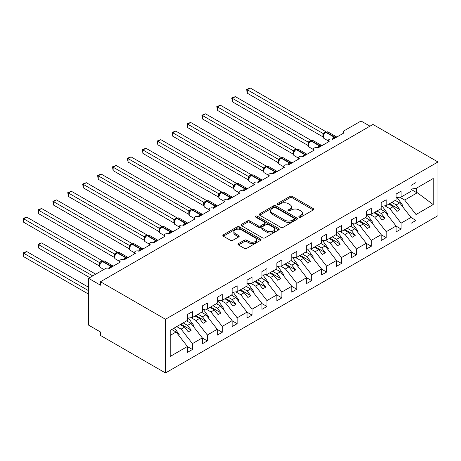 <?xml version="1.0" encoding="UTF-8"?>
<svg xmlns="http://www.w3.org/2000/svg" width="461" height="461" viewBox="0 0 461 461"><rect width="100%" height="100%" fill="white"/><g stroke="black" fill="none" stroke-linecap="round" stroke-linejoin="round"><path stroke-width="0.69" d="M299.189 217.131A1.158 0.668 0 0 0 300.826 217.131L313.261 209.951A1.654 0.957 0 0 0 313.745 209.277A1.654 0.957 0 0 0 313.261 208.597L292.193 196.432A1.654 0.957 0 0 0 289.854 196.432L277.418 203.612A1.158 0.668 0 0 0 277.078 204.09A1.158 0.668 0 0 0 277.418 204.563A1.158 0.668 0 0 0 279.055 204.563L280.663 203.629A5.296 3.06 0 0 1 288.154 203.629L289.911 204.644A5.296 3.06 0 0 1 291.461 206.81A5.296 3.06 0 0 1 289.911 208.971L288.304 209.899A1.158 0.668 0 0 0 287.964 210.372A1.158 0.668 0 0 0 288.304 210.844A1.158 0.668 0 0 0 289.94 210.844L291.548 209.916A5.296 3.06 0 0 1 299.039 209.916L300.797 210.931A5.296 3.06 0 0 1 302.347 213.091A5.296 3.06 0 0 1 300.797 215.252L299.189 216.186A1.158 0.668 0 0 0 298.849 216.658A1.158 0.668 0 0 0 299.189 217.131L299.189 216.186M238.47 243.604A1.654 0.957 0 0 0 237.985 244.278A1.654 0.957 0 0 0 238.47 244.952L244.382 248.364A1.654 0.957 0 0 0 246.721 248.364L260.534 240.394A1.654 0.957 0 0 0 261.018 239.714A1.654 0.957 0 0 0 260.534 239.04L239.466 226.875A1.654 0.957 0 0 0 237.127 226.875L223.314 234.851A1.654 0.957 0 0 0 222.83 235.525A1.654 0.957 0 0 0 223.314 236.205L230.454 240.325A1.654 0.957 0 0 0 232.793 240.325L238.706 236.914A1.654 0.957 0 0 0 239.19 236.234A1.654 0.957 0 0 0 238.706 235.559L235.162 233.514A4.426 2.559 0 0 1 233.865 231.71A4.426 2.559 0 0 1 236.602 229.348A4.426 2.559 0 0 1 241.426 229.901L255.296 237.911A4.426 2.559 0 0 1 256.593 239.714A4.426 2.559 0 0 1 253.861 242.077A4.426 2.559 0 0 1 249.032 241.524L246.721 240.187A1.654 0.957 0 0 0 244.382 240.187L238.47 243.604L238.47 244.952L244.382 241.564L244.382 240.187M437.95 161.967L165.482 319.271L165.482 372.972L437.95 215.667L437.95 161.967L372.961 124.447L100.498 281.752L100.498 285.198L88.575 278.311L105.563 268.504A2.53 1.458 0 0 1 109.142 268.504L120.471 261.963A2.53 1.458 0 0 1 119.727 260.926A2.53 1.458 0 0 1 121.289 259.578A2.53 1.458 0 0 1 124.049 259.895L135.373 253.354A2.53 1.458 0 0 1 134.635 252.323A2.53 1.458 0 0 1 136.197 250.974A2.53 1.458 0 0 1 138.951 251.291L150.28 244.751A2.53 1.458 0 0 1 149.537 243.719A2.53 1.458 0 0 1 151.099 242.371A2.53 1.458 0 0 1 153.859 242.688L165.188 236.147A2.53 1.458 0 0 1 164.444 235.11A2.53 1.458 0 0 1 166.006 233.762A2.53 1.458 0 0 1 168.761 234.079L180.09 227.538A2.53 1.458 0 0 1 179.352 226.507A2.53 1.458 0 0 1 180.914 225.158A2.53 1.458 0 0 1 183.668 225.475L194.997 218.935A2.53 1.458 0 0 1 194.254 217.903A2.53 1.458 0 0 1 195.816 216.555A2.53 1.458 0 0 1 198.57 216.866L209.899 210.331A2.53 1.458 0 0 1 209.161 209.294A2.53 1.458 0 0 1 210.723 207.946A2.53 1.458 0 0 1 213.478 208.263L224.807 201.722A2.53 1.458 0 0 1 224.063 200.691A2.53 1.458 0 0 1 225.625 199.342A2.53 1.458 0 0 1 228.385 199.659L239.708 193.119A2.53 1.458 0 0 1 238.971 192.087A2.53 1.458 0 0 1 240.533 190.733A2.53 1.458 0 0 1 243.287 191.05L254.616 184.509A2.53 1.458 0 0 1 253.873 183.478A2.53 1.458 0 0 1 255.434 182.13A2.53 1.458 0 0 1 258.195 182.447L269.524 175.906A2.53 1.458 0 0 1 268.78 174.875A2.53 1.458 0 0 1 270.342 173.526A2.53 1.458 0 0 1 273.096 173.843L284.425 167.303A2.53 1.458 0 0 1 283.688 166.271A2.53 1.458 0 0 1 285.25 164.917A2.53 1.458 0 0 1 288.004 165.234L299.333 158.693A2.53 1.458 0 0 1 298.59 157.662A2.53 1.458 0 0 1 300.151 156.314A2.53 1.458 0 0 1 302.912 156.631L314.235 150.09A2.53 1.458 0 0 1 313.497 149.059A2.53 1.458 0 0 1 315.059 147.71A2.53 1.458 0 0 1 317.813 148.027L329.142 141.487A2.53 1.458 0 0 1 328.399 140.455A2.53 1.458 0 0 1 329.961 139.101A2.53 1.458 0 0 1 332.721 139.418L344.05 132.877A2.53 1.458 180 0 1 343.307 131.846A2.53 1.458 180 0 1 344.05 130.815L361.038 121.007L369.981 126.17M165.482 319.271L100.498 281.752M280.784 227.348A1.654 0.957 0 0 0 283.123 227.348L296.936 219.378A1.654 0.957 0 0 0 297.42 218.698A1.654 0.957 0 0 0 296.936 218.024L275.868 205.86A1.654 0.957 0 0 0 273.523 205.86L259.716 213.835A1.654 0.957 0 0 0 259.226 214.509A1.654 0.957 0 0 0 259.716 215.189L280.784 227.348M256.137 217.379A1.158 0.668 0 0 1 257.313 217.546L257.313 216.169L278.732 228.535A1.654 0.957 0 0 1 279.216 229.209A1.654 0.957 0 0 1 278.732 229.883L264.919 237.859A1.654 0.957 0 0 1 262.58 237.859L241.512 225.694L241.512 224.346A1.654 0.957 0 0 0 241.028 225.02A1.654 0.957 0 0 0 241.512 225.694M241.512 224.346L247.424 220.928A1.654 0.957 0 0 1 249.764 220.928L258.31 225.861A1.654 0.957 0 0 0 260.649 225.861L264.574 223.602A1.654 0.957 0 0 0 265.058 222.922A1.654 0.957 0 0 0 264.574 222.248L255.676 217.114A1.158 0.668 0 0 1 255.336 216.641A1.158 0.668 0 0 1 256.051 216.019A1.158 0.668 0 0 1 257.313 216.169M170.207 335.412L176.096 332.012L187.425 346.499L170.207 356.445L170.207 330.353L187.425 320.407L187.425 314.523L192.433 311.63L192.433 317.52L187.425 318.142M192.433 317.52L202.327 311.803L202.327 305.92L207.335 303.027L207.335 308.91L202.327 309.538M207.335 308.91L217.235 303.2L217.235 297.31L222.242 294.423L222.242 300.307L217.235 300.929M222.242 300.307L232.137 294.591L232.137 288.707L237.15 285.814L237.15 291.704L232.137 292.326M237.15 291.704L247.044 285.987L247.044 280.104L252.052 277.211L252.052 283.094L247.044 283.722M252.052 283.094L261.952 277.384L261.952 271.494L266.959 268.602L266.959 274.491L261.952 275.113M266.959 274.491L276.854 268.775L276.854 262.891L281.861 259.998L281.861 265.888L276.854 266.51M281.861 265.888L291.761 260.171L291.761 254.288L296.769 251.395L296.769 257.278L291.761 257.906M296.769 257.278L306.663 251.568L306.663 245.678L311.671 242.786L311.671 248.675L306.663 249.297M311.671 248.675L321.571 242.959L321.571 237.075L326.578 234.182L326.578 240.072L321.571 240.694M326.578 240.072L336.478 234.355L336.478 228.472L341.486 225.579L341.486 231.462L336.478 232.085M341.486 231.462L351.38 225.752L351.38 219.862L356.388 216.97L356.388 222.859L351.38 223.481M356.388 222.859L366.288 217.143L366.288 211.259L371.295 208.366L371.295 214.256L366.288 214.878M371.295 214.256L381.189 208.539L381.189 202.65L386.197 199.763L386.197 205.646L381.189 206.269M386.197 205.646L396.097 199.936L396.097 194.046L401.105 191.154L401.105 197.043L396.097 197.665M187.425 346.603L192.433 349.496L192.433 343.612L202.327 337.896L190.998 323.403L186.619 320.873M176.724 326.59L181.104 329.119L192.433 343.612M202.327 337.999L207.335 340.892L207.335 335.003L217.235 329.292L205.906 314.8L201.526 312.27M191.108 317.681L196.011 320.51L207.335 335.003M217.235 329.396L222.242 332.283L222.242 326.4L232.137 320.683L220.813 306.196L216.428 303.661M206.015 309.077L210.913 311.907L222.242 326.4M232.137 320.787L237.15 323.68L237.15 317.796L247.044 312.08L235.715 297.587L231.336 295.057M220.917 300.474L225.821 303.303L237.15 317.796M247.044 312.183L252.052 315.076L252.052 309.187L261.952 303.476L250.623 288.984L246.237 286.454M235.825 291.865L240.723 294.694L252.052 309.187M261.952 303.58L266.959 306.467L266.959 300.584L276.854 294.867L265.524 280.374L261.145 277.845M250.726 283.261L255.63 286.091L266.959 300.584M276.854 294.971L281.861 297.864L281.861 291.98L291.761 286.264L280.432 271.771L276.047 269.241M265.634 274.658L270.538 277.487L281.861 291.98M291.761 286.367L296.769 289.26L296.769 283.371L306.663 277.66L295.34 263.168L290.954 260.638M280.536 266.049L285.44 268.878L296.769 283.371M306.663 277.764L311.671 280.651L311.671 274.768L321.571 269.051L310.241 254.558L305.862 252.029M295.443 257.445L300.347 260.275L311.671 274.768M321.571 269.155L326.578 272.048L326.578 266.158L336.478 260.448L325.149 245.955L320.764 243.425M310.351 248.842L315.249 251.671L326.578 266.158M336.478 260.551L341.486 263.444L341.486 257.555L351.38 251.844L340.051 237.352L335.671 234.822M325.253 240.233L330.157 243.062L341.486 257.555M351.38 251.942L356.388 254.835L356.388 248.952L366.288 243.235L354.958 228.742L350.573 226.213M340.16 231.629L345.058 234.459L356.388 248.952M366.288 243.339L371.295 246.232L371.295 240.342L381.189 234.632L369.86 220.139L365.481 217.609M355.062 223.02L359.966 225.855L371.295 240.342M381.189 234.735L386.197 237.628L386.197 231.739L396.097 226.023L384.768 211.536L380.388 209.006M369.97 214.417L374.874 217.246L386.197 231.739M396.097 226.126L401.105 229.019L401.105 223.136L410.999 217.419L410.999 223.308L416.012 220.416L416.012 214.526L433.231 204.586L417.326 192.738L416.485 192.531L416.485 188.163M384.877 205.813L389.776 208.643L401.105 223.136M401.105 197.043L410.999 191.327L410.999 185.443L416.012 182.55L416.012 188.434L410.999 189.062M410.999 217.523L416.012 220.416M399.779 197.204L404.683 200.039L416.012 214.526M88.575 278.311L88.575 325.126L100.498 332.012L100.498 335.452L165.482 372.972M176.096 332.012L171.711 329.477M192.433 349.496L187.425 352.388L187.425 346.499M207.335 340.892L202.327 343.779L202.327 337.896M222.242 332.283L217.235 335.176L217.235 329.292M237.15 323.68L232.137 326.572L232.137 320.683M252.052 315.076L247.044 317.963L247.044 312.08M266.959 306.467L261.952 309.36L261.952 303.476M281.861 297.864L276.854 300.756L276.854 294.867M296.769 289.26L291.761 292.147L291.761 286.264M311.671 280.651L306.663 283.544L306.663 277.66M326.578 272.048L321.571 274.94L321.571 269.051M341.486 263.444L336.478 266.331L336.478 260.448M356.388 254.835L351.38 257.728L351.38 251.844M371.295 246.232L366.288 249.124L366.288 243.235M386.197 237.628L381.189 240.515L381.189 234.632M401.105 229.019L396.097 231.912L396.097 226.023M416.012 188.434L433.231 178.493L433.231 204.586M181.104 329.119L184.561 327.12L188.29 331.891L191.269 330.168L187.541 325.403L190.998 323.403M180.182 324.59L184.561 327.12M183.161 322.873L187.541 325.403M196.011 320.51L199.469 318.516L203.192 323.282L206.176 321.565L202.448 316.793L205.906 314.8M195.084 315.987L199.469 318.516M198.063 314.264L202.448 316.793M210.913 311.907L214.371 309.913L218.099 314.679L221.078 312.956L217.356 308.19L220.813 306.196M209.991 307.383L214.371 309.913M212.97 305.66L217.356 308.19M225.821 303.303L229.278 301.304L233.007 306.075L235.986 304.352L232.258 299.587L235.715 297.587M224.893 298.774L229.278 301.304M227.878 297.057L232.258 299.587M240.723 294.694L244.18 292.7L247.909 297.466L250.888 295.749L247.165 290.977L250.623 288.984M239.801 290.171L244.18 292.7M242.78 288.448L247.165 290.977M255.63 286.091L259.088 284.097L262.816 288.863L265.795 287.14L262.067 282.374L265.524 280.374M254.708 281.567L259.088 284.097M257.687 279.844L262.067 282.374M270.538 277.487L273.995 275.488L277.718 280.259L280.703 278.536L276.975 273.771L280.432 271.771M269.61 272.958L273.995 275.488M272.589 271.235L276.975 273.771M285.44 268.878L288.897 266.884L292.626 271.65L295.605 269.933L291.876 265.161L295.34 263.168M284.518 264.355L288.897 266.884M287.497 262.632L291.876 265.161M300.347 260.275L303.805 258.281L307.533 263.047L310.512 261.324L306.784 256.558L310.241 254.558M299.42 255.746L303.805 258.281M302.404 254.028L306.784 256.558M315.249 251.671L318.707 249.672L322.435 254.443L325.414 252.72L321.692 247.955L325.149 245.955M314.327 247.142L318.707 249.672M317.306 245.419L321.692 247.955M330.157 243.062L333.614 241.068L337.343 245.834L340.322 244.117L336.593 239.345L340.051 237.352M329.229 238.539L333.614 241.068M332.214 236.816L336.593 239.345M345.058 234.459L348.522 232.459L352.244 237.231L355.229 235.508L351.501 230.742L354.958 228.742M344.137 229.93L348.522 232.459M347.116 228.212L351.501 230.742M359.966 225.855L363.424 223.856L367.152 228.627L370.131 226.904L366.403 222.133L369.86 220.139M359.044 221.326L363.424 223.856M362.023 219.603L366.403 222.133M374.874 217.246L378.331 215.252L382.054 220.018L385.039 218.301L381.31 213.529L384.768 211.536M373.946 212.723L378.331 215.252M376.925 211L381.31 213.529M389.776 208.643L393.233 206.643L396.961 211.415L399.941 209.692L396.218 204.926L399.675 202.926L395.29 200.397M388.853 204.114L393.233 206.643M391.833 202.396L396.218 204.926M399.675 202.926L410.999 217.419M404.683 200.039L417.326 192.738M410.999 189.367L416.485 192.531M389.568 203.704L399.941 209.692M374.66 212.308L385.039 218.301M359.759 220.911L370.131 226.904M344.851 229.52L355.229 235.508M329.949 238.124L340.322 244.117M315.042 246.727L325.414 252.72M300.134 255.336L310.512 261.324M285.232 263.94L295.605 269.933M270.325 272.543L280.703 278.536M255.423 281.152L265.795 287.14M240.515 289.756L250.888 295.749M225.608 298.365L235.986 304.352M210.706 306.968L221.078 312.956M195.798 315.572L206.176 321.565M180.896 324.181L191.269 330.168M299.65 217.292L300.797 216.63A5.296 3.06 0 0 0 302.347 214.469L302.347 213.091M291.461 206.81L291.461 208.182A5.296 3.06 0 0 1 289.911 210.349L288.765 211.011M313.261 208.597L313.261 209.951L292.193 197.809A1.654 0.957 0 0 0 289.854 197.809L277.879 204.724M296.913 219.39L275.868 207.237A1.654 0.957 0 0 0 273.523 207.237L259.733 215.201M294.009 219.171A1.158 0.668 0 0 0 294.349 218.698A1.158 0.668 0 0 0 294.009 218.226L275.517 207.548A1.158 0.668 0 0 0 273.874 207.548L272.18 208.533A5.296 3.06 0 0 0 270.63 210.694A5.296 3.06 0 0 0 272.18 212.855L284.817 220.156A5.296 3.06 0 0 0 292.309 220.156L294.009 219.171L294.009 220.548A1.158 0.668 0 0 0 294.349 220.076L294.349 218.698M270.63 210.694L270.63 212.072A5.296 3.06 0 0 0 272.18 214.232L272.18 212.855M294.009 220.548L292.309 221.528A5.296 3.06 0 0 1 284.817 221.528L272.18 214.232M241.535 225.706L247.424 222.306L247.424 220.928M265.058 222.922L265.058 224.3A1.654 0.957 0 0 1 264.574 224.974L260.649 227.238A1.654 0.957 0 0 1 258.31 227.238L249.764 222.306A1.654 0.957 0 0 0 247.424 222.306M257.313 217.546L278.709 229.895M267.173 230.984A4.426 2.559 0 0 0 272.002 231.537A4.426 2.559 0 0 0 274.733 229.175A4.426 2.559 0 0 0 273.436 227.365L268.55 224.547A1.654 0.957 0 0 0 266.21 224.547L262.286 226.812A1.654 0.957 0 0 0 261.802 227.486A1.654 0.957 0 0 0 262.286 228.16L267.173 230.984L267.173 232.361A4.426 2.559 0 0 0 272.002 232.914A4.426 2.559 0 0 0 274.733 230.552L274.733 229.175M261.802 227.486L261.802 228.863A1.654 0.957 0 0 0 262.286 229.538L262.286 228.16M267.173 232.361L262.286 229.538M256.593 239.714L256.593 241.091A4.426 2.559 0 0 1 253.861 243.454A4.426 2.559 0 0 1 249.032 242.901L246.721 241.564A1.654 0.957 0 0 0 244.382 241.564M233.865 231.71L233.865 233.087A4.426 2.559 0 0 0 235.162 234.891L235.162 233.514M238.683 236.925L235.162 234.891M260.511 240.406L239.466 228.253A1.654 0.957 0 0 0 237.127 228.253L223.337 236.216L223.314 234.851M247.28 127.616L293.213 154.13M397.134 197.539L402.776 205.473L402.009 205.917M402.776 205.473L402.159 206.107M332.738 139.406L332.612 139.084L336.461 136.865M247.28 93.191L246.629 89.371L247.28 89.751L250.265 88.028L326.025 131.765L323.04 133.488L247.28 89.751L247.28 93.191L322.988 136.9L322.988 133.46M325.714 132.249A0.841 0.484 -120 0 1 325.829 132.134L328.065 131.996A3.625 2.092 120 0 0 326.25 132.174A0.841 0.484 -120 0 0 325.829 132.134L325.472 132.342A0.841 0.484 60 0 0 325.357 132.457L323.443 134.785A1.856 1.343 18 0 0 322.982 133.483M324.031 134.128L323.04 133.488M246.629 89.371L250.265 88.028M232.379 136.22L278.306 162.739M382.227 206.142L387.868 214.077L387.102 214.521M387.868 214.077L387.252 214.711M217.471 144.823L263.404 171.342M367.319 214.745L372.961 222.68L372.2 223.124M372.961 222.68L372.35 223.32M202.569 153.432L248.496 179.946M352.417 223.355L358.059 231.289L357.292 231.733M358.059 231.289L357.442 231.923M187.662 162.036L233.594 188.555M337.51 231.958L343.151 239.893L342.385 240.337M343.151 239.893L342.535 240.527M317.836 148.016L317.71 147.687L321.553 145.469M232.379 101.795L231.722 97.974L232.379 98.354L235.358 96.631L311.117 140.375L308.081 142.063L232.379 98.354L232.379 101.795L308.081 145.503L308.081 142.063M310.812 140.859A0.841 0.484 -120 0 1 310.921 140.738L313.157 140.599A3.625 2.092 120 0 0 311.348 140.778A0.841 0.484 -120 0 0 310.921 140.738L310.564 140.945A0.841 0.484 60 0 0 310.449 141.066L308.536 143.394A1.856 1.343 18 0 0 308.075 142.086M309.129 142.737L308.138 142.092M231.722 97.974L235.358 96.631M302.929 156.619L302.802 156.296L306.646 154.072M217.471 110.404L216.82 106.583L217.471 106.958L220.456 105.241L296.216 148.978L293.231 150.701L217.471 106.958L217.471 110.404L293.179 154.112L293.179 150.666M295.904 149.462A0.841 0.484 -120 0 1 296.02 149.341L298.255 149.203A3.625 2.092 120 0 0 296.44 149.387A0.841 0.484 -120 0 0 296.02 149.341L295.662 149.548A0.841 0.484 60 0 0 295.547 149.669L293.634 151.997C293.029 153.859 293.242 155.092 294.268 155.691L298.59 158.186M294.222 151.341L293.231 150.701M216.82 106.583L220.456 105.241M288.027 165.222L287.895 164.9L291.744 162.681M202.569 119.007L201.912 115.187L202.569 115.567L205.548 113.844L281.308 157.581L278.323 159.304L202.569 115.567L202.569 119.007L278.271 162.716L278.271 159.275M280.997 158.065A0.841 0.484 -120 0 1 281.112 157.95L283.348 157.812A3.625 2.092 120 0 0 281.533 157.99A0.841 0.484 -120 0 0 281.112 157.95L280.755 158.158A0.841 0.484 60 0 0 280.64 158.273L278.726 160.601A1.856 1.343 18 0 0 278.265 159.299M279.314 159.944L278.323 159.304M201.912 115.187L205.548 113.844M273.119 173.832L272.993 173.503L276.836 171.285M187.662 127.611L187.005 123.79L187.662 124.17L190.641 122.447L266.4 166.19L263.421 167.908L187.662 124.17L187.662 127.611L263.369 171.319L263.369 167.879M266.095 166.675A0.841 0.484 -120 0 1 266.21 166.554L268.44 166.415A3.625 2.092 120 0 0 266.631 166.594A0.841 0.484 -120 0 0 266.21 166.554L265.853 166.761A0.841 0.484 60 0 0 265.738 166.882L263.819 169.21A1.856 1.343 18 0 0 263.358 167.902M264.412 168.553L263.421 167.908M187.005 123.79L190.641 122.447M172.76 170.639L218.687 197.158M322.608 240.561L328.249 248.502L327.483 248.94M328.249 248.502L327.633 249.136M258.212 182.435L258.085 182.112L261.934 179.888M172.76 136.22L172.103 132.399L172.76 132.774L175.739 131.057L251.499 174.794L248.514 176.517L172.76 132.774L172.76 136.22L248.462 179.928L248.462 176.482M251.187 175.278A0.841 0.484 -120 0 1 251.303 175.157L253.538 175.024A3.625 2.092 120 0 0 251.723 175.203A0.841 0.484 -120 0 0 251.303 175.157L250.945 175.364A0.841 0.484 60 0 0 250.83 175.485L248.917 177.813C248.318 179.675 248.525 180.908 249.557 181.507L253.873 184.002M249.505 177.157L248.514 176.517M172.103 132.399L175.739 131.057M157.852 179.248L203.779 205.762M307.7 249.171L313.342 257.105L312.575 257.549M313.342 257.105L312.725 257.739M243.31 191.038L243.183 190.716L247.027 188.497M157.852 144.823L157.195 141.003L157.852 141.383L160.831 139.66L236.591 183.397L233.554 185.091L157.852 141.383L157.852 144.823L233.554 188.532L233.554 185.091M236.286 183.887A0.841 0.484 -120 0 1 236.395 183.766L238.631 183.628A3.625 2.092 120 0 0 236.821 183.806A0.841 0.484 -120 0 0 236.395 183.766L236.038 183.974A0.841 0.484 60 0 0 235.928 184.089L234.009 186.417A1.856 1.343 18 0 0 233.548 185.115M234.603 185.76L233.612 185.12M157.195 141.003L160.831 139.66M142.945 187.852L188.877 214.371M292.798 257.774L298.44 265.709L297.673 266.153M298.44 265.709L297.823 266.343M228.402 199.648L228.276 199.319L232.119 197.101M142.945 153.432L142.293 149.612L142.945 149.986L145.93 148.263L221.689 192.007L218.704 193.729L142.945 149.986L142.945 153.432L218.652 197.135L218.647 193.718A1.856 1.343 18 0 1 219.102 195.038M221.378 192.491A0.841 0.484 -120 0 1 221.493 192.37L223.729 192.231A3.625 2.092 120 0 0 221.914 192.41A0.841 0.484 -120 0 0 221.493 192.37L221.136 192.577A0.841 0.484 60 0 0 221.021 192.698L219.108 195.026C218.502 196.887 218.716 198.115 219.741 198.72L224.063 201.215M219.695 194.369L218.704 193.729M142.293 149.612L145.93 148.263M128.043 196.455L173.97 222.974M277.891 266.377L283.532 274.318L282.766 274.756M283.532 274.318L282.916 274.952M213.501 208.251L213.368 207.928L217.217 205.704M128.043 162.036L127.386 158.215L128.043 158.596L131.022 156.873L206.782 200.61L203.797 202.333L128.043 158.596L128.043 162.036L203.745 205.744L203.745 202.298M206.47 201.094A0.841 0.484 -120 0 1 206.586 200.973L208.821 200.84A3.625 2.092 120 0 0 207.006 201.019A0.841 0.484 -120 0 0 206.586 200.973L206.228 201.18A0.841 0.484 60 0 0 206.113 201.301L204.2 203.629C203.601 205.491 203.814 206.724 204.84 207.323L209.161 209.818M204.788 202.973L203.797 202.333M127.386 158.215L131.022 156.873M113.135 205.064L159.068 231.578M262.983 274.987L268.625 282.921L267.864 283.365M268.625 282.921L268.014 283.555M198.593 216.854L198.466 216.532L202.31 214.313M113.135 170.639L112.478 166.819L113.135 167.199L116.12 165.476L191.88 209.213L188.895 210.936L113.135 167.199L113.135 170.639L188.843 214.348L188.843 210.908M191.569 209.703A0.841 0.484 -120 0 1 191.684 209.582L193.914 209.444A3.625 2.092 120 0 0 192.104 209.622A0.841 0.484 -120 0 0 191.684 209.582L191.327 209.79A0.841 0.484 60 0 0 191.211 209.905L189.292 212.233A1.856 1.343 18 0 0 188.831 210.931M189.886 211.576L188.895 210.936M112.478 166.819L116.12 165.476M98.233 213.668L144.16 240.187M248.081 283.59L253.723 291.525L252.956 291.969M253.723 291.525L253.106 292.159M183.691 225.464L183.559 225.135L187.408 222.917M98.233 179.248L97.576 175.428L98.233 175.802L101.213 174.085L176.972 217.823L173.987 219.545L98.233 175.802L98.233 179.248L173.935 222.951L173.93 219.534A1.856 1.343 18 0 1 174.385 220.854M176.661 218.307A0.841 0.484 -120 0 1 176.776 218.186L179.012 218.047A3.625 2.092 120 0 0 177.197 218.226A0.841 0.484 -120 0 0 176.776 218.186L176.419 218.393A0.841 0.484 60 0 0 176.304 218.514L174.391 220.842C173.791 222.703 174.004 223.931 175.03 224.536L179.352 227.031M174.978 220.185L173.987 219.545M97.576 175.428L101.213 174.085M83.326 222.271L129.253 248.79M233.174 292.199L238.815 300.134L238.049 300.572M238.815 300.134L238.199 300.768M168.784 234.067L168.657 233.744L172.5 231.52M83.326 187.852L82.669 184.031L83.326 184.412L86.305 182.689L162.065 226.426L159.085 228.149L83.326 184.412L83.326 187.852L159.033 231.56L159.033 228.114M161.759 226.91A0.841 0.484 -120 0 1 161.874 226.795L164.104 226.656A3.625 2.092 120 0 0 162.295 226.835A0.841 0.484 -120 0 0 161.874 226.795L161.517 226.996A0.841 0.484 60 0 0 161.402 227.117L159.483 229.445C158.884 231.307 159.097 232.54 160.123 233.139L164.444 235.634M160.076 228.789L159.085 228.149M82.669 184.031L86.305 182.689M68.418 230.88L114.351 257.394M218.272 300.803L223.913 308.737L223.147 309.181M223.913 308.737L223.297 309.371M153.876 242.67L153.749 242.348L157.599 240.129M68.418 196.455L67.767 192.635L68.418 193.015L71.403 191.292L147.163 235.029L144.178 236.752L68.418 193.015L68.418 196.455L144.126 240.164L144.126 236.724M146.852 235.519A0.841 0.484 -120 0 1 146.967 235.398L149.203 235.26A3.625 2.092 120 0 0 147.387 235.438A0.841 0.484 -120 0 0 146.967 235.398L146.61 235.606A0.841 0.484 60 0 0 146.494 235.721L144.581 238.049A1.856 1.343 18 0 0 144.12 236.747M145.169 237.392L144.178 236.752M67.767 192.635L71.403 191.292M53.516 239.484L99.443 266.003M203.364 309.406L209.006 317.341L208.239 317.785M209.006 317.341L208.389 317.975M138.974 251.28L138.847 250.951L142.691 248.733M53.516 205.064L52.859 201.244L53.516 201.618L56.496 199.901L132.255 243.639L129.276 245.361L53.516 201.618L53.516 205.064L129.218 248.773L129.213 245.35A1.856 1.343 18 0 1 129.668 246.67M131.95 244.123A0.841 0.484 -120 0 1 132.059 244.002L134.295 243.863A3.625 2.092 120 0 0 132.486 244.042A0.841 0.484 -120 0 0 132.059 244.002L131.702 244.209A0.841 0.484 60 0 0 131.587 244.33L129.674 246.658C129.074 248.519 129.287 249.753 130.313 250.352L134.635 252.847M130.267 246.001L129.276 245.361M52.859 201.244L56.496 199.901M37.958 244.267L38.609 244.647L38.609 248.087L37.958 244.267L41.594 242.924L38.609 244.647L92.747 275.903M38.609 248.087L89.762 277.626M41.594 242.924L95.727 274.18M188.463 318.015L194.104 325.95L193.338 326.388M194.104 325.95L193.487 326.584M124.067 259.883L123.94 259.56L127.783 257.336M38.609 213.668L37.958 209.847L38.609 210.228L41.594 208.505L117.353 252.242L114.368 253.965L38.609 210.228L38.609 213.668L114.316 257.376L114.316 253.936M117.042 252.726A0.841 0.484 -120 0 1 117.157 252.611L119.393 252.472A3.625 2.092 120 0 0 117.578 252.651A0.841 0.484 -120 0 0 117.157 252.611L116.8 252.812A0.841 0.484 60 0 0 116.685 252.933L114.772 255.261C114.167 257.123 114.38 258.356 115.406 258.955L119.727 261.45M115.359 254.605L114.368 253.965M37.958 209.847L41.594 208.505M23.05 252.876L23.707 253.25L23.707 256.696L23.05 252.876L26.686 251.533L23.707 253.25L88.575 290.707M23.707 256.696L88.575 294.147M26.686 251.533L88.575 287.261M174.46 327.892L179.196 334.553L178.43 334.997M179.196 334.553L178.58 335.187M109.165 268.486L109.032 268.164L112.882 265.945M23.707 222.271L23.05 218.451L23.707 218.831L26.686 217.108L102.446 260.845L99.461 262.568L23.707 218.831L23.707 222.271L99.409 265.98L99.409 262.54M102.135 261.335A0.841 0.484 -120 0 1 102.25 261.214L104.486 261.076A3.625 2.092 120 0 0 102.67 261.254A0.841 0.484 -120 0 0 102.25 261.214L101.893 261.422A0.841 0.484 60 0 0 101.777 261.543L99.864 263.865A1.856 1.343 18 0 0 99.403 262.563M100.452 263.208L99.461 262.568M23.05 218.451L26.686 217.108M300.797 216.63L300.797 215.252M288.304 210.844L288.304 209.899M289.911 210.349L289.911 208.971M277.418 204.563L277.418 203.612M289.854 197.809L289.854 196.432M292.193 197.809L292.193 196.432M259.716 215.189L259.716 213.835M273.523 207.237L273.523 205.86M275.868 207.237L275.868 205.86M296.936 219.378L296.936 218.024M284.817 221.528L284.817 220.156M292.309 221.528L292.309 220.156M249.764 222.306L249.764 220.928M258.31 227.238L258.31 225.861M260.649 227.238L260.649 225.861M264.574 224.974L264.574 223.602M278.732 229.883L278.732 228.535M246.721 241.564L246.721 240.187M249.032 242.901L249.032 241.524M238.706 236.914L238.706 235.559M237.127 228.253L237.127 226.875M239.466 228.253L239.466 226.875M260.534 240.394L260.534 239.04M335.239 137.966A1.856 1.072 60 0 1 335.135 137.689A0.841 0.484 -120 0 0 334.6 136.992A3.625 2.092 -60 0 1 336.409 136.813L336.766 137.084M332.352 139.245A3.625 2.092 -60 0 1 334.242 137.199L334.6 136.992L326.25 132.174L325.892 132.382A3.625 2.092 120 0 0 323.328 136.819A3.625 2.092 120 0 0 324.077 138.479L328.399 140.974M324.406 133.229L325.472 132.342A0.841 0.484 60 0 1 325.892 132.382L334.242 137.199A0.841 0.484 60 0 1 334.778 137.897A1.856 1.072 60 0 0 334.882 138.167M325.08 132.601A1.856 1.072 60 0 1 324.532 132.422M324.826 132.803A1.856 1.072 60 0 1 324.175 132.63M320.337 146.569A1.856 1.072 60 0 1 320.228 146.293A0.841 0.484 -120 0 0 319.692 145.601A3.625 2.092 -60 0 1 321.507 145.417L321.859 145.688M317.45 147.848A3.625 2.092 -60 0 1 319.335 145.803L319.692 145.601L311.348 140.778L310.985 140.985A3.625 2.092 120 0 0 308.426 145.428A3.625 2.092 120 0 0 309.175 147.088L313.497 149.583M309.504 141.832L310.564 140.945A0.841 0.484 60 0 1 310.985 140.985L319.335 145.803A0.841 0.484 60 0 1 319.871 146.5A1.856 1.072 60 0 0 319.98 146.777M310.172 141.204A1.856 1.072 60 0 1 309.631 141.026M309.925 141.412A1.856 1.072 60 0 1 309.273 141.233M305.43 155.173A1.856 1.072 60 0 1 305.326 154.902A0.841 0.484 -120 0 0 304.784 154.205A3.625 2.092 -60 0 1 306.6 154.026L306.957 154.297M302.543 156.458A3.625 2.092 -60 0 1 304.427 154.412L304.784 154.205L296.44 149.387L296.083 149.589A3.625 2.092 120 0 0 293.519 154.032A3.625 2.092 120 0 0 294.268 155.691M294.596 150.442L295.662 149.548A0.841 0.484 60 0 1 296.083 149.589L304.427 154.412A0.841 0.484 60 0 1 304.963 155.109A1.856 1.072 60 0 0 305.073 155.38M295.271 149.813A1.856 1.072 60 0 1 294.723 149.635M295.017 150.015A1.856 1.072 60 0 1 294.366 149.842M293.628 152.009A1.856 1.343 18 0 0 293.167 150.689M290.528 163.782A1.856 1.072 60 0 1 290.418 163.505A0.841 0.484 -120 0 0 289.883 162.808A3.625 2.092 -60 0 1 291.692 162.629L292.049 162.9M287.635 165.061A3.625 2.092 -60 0 1 289.525 163.015L289.883 162.808L281.533 157.99L281.175 158.198A3.625 2.092 120 0 0 278.611 162.635A3.625 2.092 120 0 0 279.366 164.295L283.688 166.79M279.689 159.045L280.755 158.158A0.841 0.484 60 0 1 281.175 158.198L289.525 163.015A0.841 0.484 60 0 1 290.061 163.713A1.856 1.072 60 0 0 290.171 163.983M280.363 158.417A1.856 1.072 60 0 1 279.821 158.238M280.115 158.624A1.856 1.072 60 0 1 279.464 158.446M275.62 172.385A1.856 1.072 60 0 1 275.511 172.114A0.841 0.484 -120 0 0 274.975 171.417A3.625 2.092 -60 0 1 276.79 171.233L277.147 171.504M272.733 173.664A3.625 2.092 -60 0 1 274.618 171.619L274.975 171.417L266.631 166.594L266.274 166.801A3.625 2.092 120 0 0 263.709 171.244A3.625 2.092 120 0 0 264.458 172.904L268.78 175.399M264.787 167.648L265.853 166.761A0.841 0.484 60 0 1 266.274 166.801L274.618 171.619A0.841 0.484 60 0 1 275.154 172.316A1.856 1.072 60 0 0 275.263 172.593M265.455 167.02A1.856 1.072 60 0 1 264.914 166.842M265.208 167.228A1.856 1.072 60 0 1 264.556 167.049M260.719 180.989A1.856 1.072 60 0 1 260.609 180.718A0.841 0.484 -120 0 0 260.073 180.02A3.625 2.092 -60 0 1 261.883 179.842L262.24 180.113M257.826 182.274A3.625 2.092 -60 0 1 259.716 180.228L260.073 180.02L251.723 175.203L251.366 175.411A3.625 2.092 120 0 0 248.802 179.848A3.625 2.092 120 0 0 249.557 181.507M249.879 176.258L250.945 175.364A0.841 0.484 60 0 1 251.366 175.411L259.716 180.228A0.841 0.484 60 0 1 260.252 180.925A1.856 1.072 60 0 0 260.356 181.196M250.554 175.629A1.856 1.072 60 0 1 250.012 175.451M250.306 175.831A1.856 1.072 60 0 1 249.649 175.658M248.911 177.825A1.856 1.343 18 0 0 248.456 176.505M245.811 189.598A1.856 1.072 60 0 1 245.701 189.321A0.841 0.484 -120 0 0 245.166 188.624A3.625 2.092 -60 0 1 246.981 188.445L247.332 188.716M242.924 190.877A3.625 2.092 -60 0 1 244.808 188.831L245.166 188.624L236.821 183.806L236.464 184.014A3.625 2.092 120 0 0 233.9 188.451A3.625 2.092 120 0 0 234.649 190.111L238.971 192.606M234.977 184.861L236.038 183.974A0.841 0.484 60 0 1 236.464 184.014L244.808 188.831A0.841 0.484 60 0 1 245.344 189.529A1.856 1.072 60 0 0 245.454 189.805M235.646 184.233A1.856 1.072 60 0 1 235.104 184.054M235.398 184.44A1.856 1.072 60 0 1 234.747 184.262M230.903 198.201A1.856 1.072 60 0 1 230.8 197.93A0.841 0.484 -120 0 0 230.264 197.233A3.625 2.092 -60 0 1 232.073 197.049L232.43 197.32M228.016 199.48A3.625 2.092 -60 0 1 229.901 197.435L230.264 197.233L221.914 192.41L221.557 192.617A3.625 2.092 120 0 0 218.992 197.06A3.625 2.092 120 0 0 219.741 198.72M220.07 193.47L221.136 192.577A0.841 0.484 60 0 1 221.557 192.617L229.901 197.435A0.841 0.484 60 0 1 230.442 198.132A1.856 1.072 60 0 0 230.546 198.409M220.744 192.836A1.856 1.072 60 0 1 220.197 192.663M220.491 193.044A1.856 1.072 60 0 1 219.839 192.865M216.002 206.805A1.856 1.072 60 0 1 215.892 206.534A0.841 0.484 -120 0 0 215.356 205.837A3.625 2.092 -60 0 1 217.171 205.658L217.523 205.929M213.109 208.09A3.625 2.092 -60 0 1 214.999 206.044L215.356 205.837L207.006 201.019L206.649 201.227A3.625 2.092 120 0 0 204.09 205.664A3.625 2.092 120 0 0 204.84 207.323M205.162 202.074L206.228 201.18A0.841 0.484 60 0 1 206.649 201.227L214.999 206.044A0.841 0.484 60 0 1 215.535 206.741A1.856 1.072 60 0 0 215.644 207.012M205.837 201.445A1.856 1.072 60 0 1 205.295 201.267M205.589 201.647A1.856 1.072 60 0 1 204.938 201.474M204.194 203.641A1.856 1.343 18 0 0 203.739 202.321M201.094 215.414A1.856 1.072 60 0 1 200.984 215.137A0.841 0.484 -120 0 0 200.449 214.44A3.625 2.092 -60 0 1 202.264 214.261L202.621 214.532M198.207 216.693A3.625 2.092 -60 0 1 200.091 214.647L200.449 214.44L192.104 209.622L191.747 209.83A3.625 2.092 120 0 0 189.183 214.267A3.625 2.092 120 0 0 189.932 215.932L194.254 218.422M190.26 210.677L191.327 209.79A0.841 0.484 60 0 1 191.747 209.83L200.091 214.647A0.841 0.484 60 0 1 200.627 215.345A1.856 1.072 60 0 0 200.737 215.621M190.935 210.049A1.856 1.072 60 0 1 190.387 209.87M190.681 210.256A1.856 1.072 60 0 1 190.03 210.078M186.192 224.017A1.856 1.072 60 0 1 186.083 223.746A0.841 0.484 -120 0 0 185.547 223.049A3.625 2.092 -60 0 1 187.356 222.87L187.713 223.136M183.299 225.296A3.625 2.092 -60 0 1 185.189 223.257L185.547 223.049L177.197 218.226L176.84 218.433A3.625 2.092 120 0 0 174.275 222.876A3.625 2.092 120 0 0 175.03 224.536M175.353 219.286L176.419 218.393A0.841 0.484 60 0 1 176.84 218.433L185.189 223.257A0.841 0.484 60 0 1 185.725 223.948A1.856 1.072 60 0 0 185.835 224.225M176.027 218.652A1.856 1.072 60 0 1 175.485 218.479M175.779 218.86A1.856 1.072 60 0 1 175.128 218.681M171.285 232.621A1.856 1.072 60 0 1 171.175 232.35A0.841 0.484 -120 0 0 170.639 231.653A3.625 2.092 -60 0 1 172.454 231.474L172.812 231.745M168.398 233.906A3.625 2.092 -60 0 1 170.282 231.86L170.639 231.653L162.295 226.835L161.938 227.043A3.625 2.092 120 0 0 159.373 231.48A3.625 2.092 120 0 0 160.123 233.139M160.451 227.89L161.517 226.996A0.841 0.484 60 0 1 161.938 227.043L170.282 231.86A0.841 0.484 60 0 1 170.818 232.557A1.856 1.072 60 0 0 170.927 232.828M161.12 227.261A1.856 1.072 60 0 1 160.578 227.083M160.872 227.463A1.856 1.072 60 0 1 160.221 227.29M159.477 229.457A1.856 1.343 18 0 0 159.022 228.143M156.377 241.23A1.856 1.072 60 0 1 156.273 240.953A0.841 0.484 -120 0 0 155.737 240.256A3.625 2.092 -60 0 1 157.547 240.077L157.904 240.348M153.49 242.509A3.625 2.092 -60 0 1 155.38 240.463L155.737 240.256L147.387 235.438L147.03 235.646A3.625 2.092 120 0 0 144.466 240.089A3.625 2.092 120 0 0 145.215 241.748L149.537 244.244M145.543 236.493L146.61 235.606A0.841 0.484 60 0 1 147.03 235.646L155.38 240.463A0.841 0.484 60 0 1 155.916 241.161A1.856 1.072 60 0 0 156.02 241.437M146.218 235.865A1.856 1.072 60 0 1 145.67 235.686M145.964 236.072A1.856 1.072 60 0 1 145.313 235.894M141.475 249.833A1.856 1.072 60 0 1 141.366 249.562A0.841 0.484 -120 0 0 140.83 248.865A3.625 2.092 -60 0 1 142.645 248.686L142.996 248.952M138.588 251.112A3.625 2.092 -60 0 1 140.472 249.073L140.83 248.865L132.486 244.042L132.123 244.249A3.625 2.092 120 0 0 129.564 248.692A3.625 2.092 120 0 0 130.313 250.352M130.642 245.102L131.702 244.209A0.841 0.484 60 0 1 132.123 244.249L140.472 249.073A0.841 0.484 60 0 1 141.008 249.77A1.856 1.072 60 0 0 141.118 250.041M131.31 244.468A1.856 1.072 60 0 1 130.768 244.295M131.062 244.676A1.856 1.072 60 0 1 130.411 244.497M126.568 258.442A1.856 1.072 60 0 1 126.464 258.166A0.841 0.484 -120 0 0 125.922 257.469A3.625 2.092 -60 0 1 127.737 257.29L128.095 257.561M123.681 259.722A3.625 2.092 -60 0 1 125.565 257.676L125.922 257.469L117.578 252.651L117.221 252.859A3.625 2.092 120 0 0 114.656 257.296A3.625 2.092 120 0 0 115.406 258.955M115.734 253.706L116.8 252.812A0.841 0.484 60 0 1 117.221 252.859L125.565 257.676A0.841 0.484 60 0 1 126.101 258.373A1.856 1.072 60 0 0 126.21 258.644M116.408 253.077A1.856 1.072 60 0 1 115.861 252.899M116.155 253.279A1.856 1.072 60 0 1 115.504 253.106M114.766 255.273A1.856 1.343 18 0 0 114.305 253.959M111.666 267.046A1.856 1.072 60 0 1 111.556 266.769A0.841 0.484 -120 0 0 111.02 266.072A3.625 2.092 -60 0 1 112.83 265.893L113.187 266.164M108.773 268.325A3.625 2.092 -60 0 1 110.663 266.279L111.02 266.072L102.67 261.254L102.313 261.462A3.625 2.092 120 0 0 99.749 265.905A3.625 2.092 120 0 0 100.504 267.564L103.846 269.495M100.832 262.309L101.893 261.422A0.841 0.484 60 0 1 102.313 261.462L110.663 266.279A0.841 0.484 60 0 1 111.199 266.977A1.856 1.072 60 0 0 111.308 267.253M101.501 261.681A1.856 1.072 60 0 1 100.959 261.502M101.253 261.888A1.856 1.072 60 0 1 100.602 261.71M328.399 141.913L328.399 140.455M343.307 133.31L343.307 131.846M313.497 150.517L313.497 149.059M298.59 159.126L298.59 157.662M283.688 167.729L283.688 166.271M268.78 176.333L268.78 174.875M253.873 184.942L253.873 183.478M238.971 193.545L238.971 192.087M224.063 202.149L224.063 200.691M209.161 210.758L209.161 209.294M194.254 219.361L194.254 217.903M179.352 227.965L179.352 226.507M164.444 236.574L164.444 235.11M149.537 245.177L149.537 243.719M134.635 253.781L134.635 252.323M119.727 262.39L119.727 260.926M328.065 131.996L336.409 136.813M323.443 134.785C322.838 136.646 323.052 137.879 324.077 138.479M313.157 140.599L321.507 145.417M308.536 143.394C307.936 145.255 308.15 146.483 309.175 147.088M298.255 149.203L306.6 154.026M283.348 157.812L291.692 162.629M278.726 160.601C278.127 162.462 278.34 163.695 279.366 164.295M268.44 166.415L276.79 171.233M263.819 169.21C263.219 171.071 263.433 172.299 264.458 172.904M253.538 175.024L261.883 179.842M238.631 183.628L246.981 188.445M234.009 186.417C233.41 188.278 233.623 189.511 234.649 190.111M223.729 192.231L232.073 197.049M208.821 200.84L217.171 205.658M193.914 209.444L202.264 214.261M189.298 212.233C188.693 214.094 188.906 215.327 189.932 215.932M179.012 218.047L187.356 222.87M164.104 226.656L172.454 231.474M149.203 235.26L157.547 240.077M144.581 238.049C143.976 239.91 144.189 241.143 145.215 241.748M134.295 243.863L142.645 248.686M119.393 252.472L127.737 257.29M104.486 261.076L112.83 265.893M99.864 263.865C99.265 265.726 99.478 266.959 100.504 267.564"/></g></svg>
